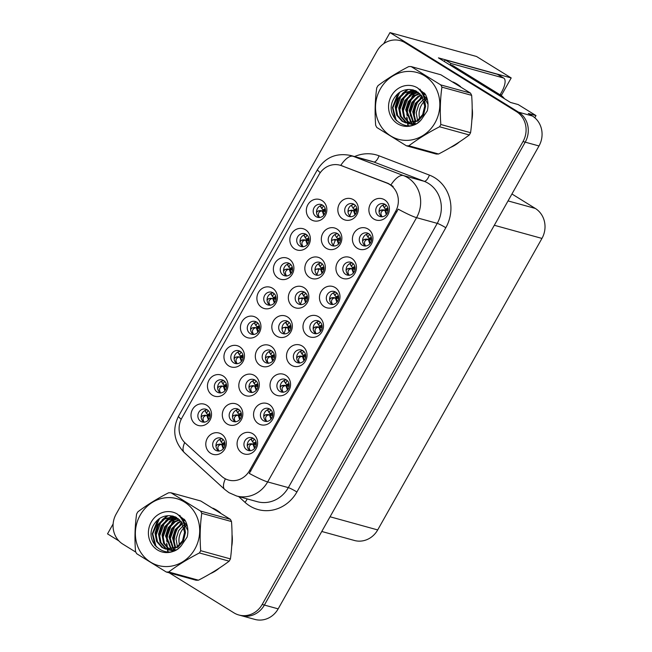 <?xml version="1.0" encoding="UTF-8"?>
<svg xmlns="http://www.w3.org/2000/svg" width="652" height="652" viewBox="0 0 652 652"><rect width="100%" height="100%" fill="white"/><g stroke="black" fill="none" stroke-linecap="round" stroke-linejoin="round"><path stroke-width="0.98" d="M385.145 204.41A6.642 6.121 -74.6 0 0 383.669 203.766A6.642 6.121 -74.6 0 0 376.285 207.711A6.642 6.121 -74.6 0 0 378.657 215.926A6.642 6.121 -74.6 0 0 380.14 216.57A6.642 6.121 -74.6 0 0 387.524 212.625A6.642 6.121 -74.6 0 0 385.145 204.41M381.86 216.766A6.642 6.121 105.4 0 1 379.309 209.455A6.642 6.121 105.4 0 1 385.25 204.475M384.558 199.814A11.068 10.204 -74.6 0 0 370.417 204.003A11.068 10.204 -74.6 0 0 373.743 218.999A11.068 10.204 -74.6 0 0 387.875 214.81A11.068 10.204 -74.6 0 0 384.558 199.814M304.582 292.235A6.642 6.121 -74.6 0 0 303.107 291.591A6.642 6.121 -74.6 0 0 295.723 295.535A6.642 6.121 -74.6 0 0 298.094 303.75A6.642 6.121 -74.6 0 0 299.57 304.394A6.642 6.121 -74.6 0 0 306.962 300.45A6.642 6.121 -74.6 0 0 304.582 292.235M301.297 304.598A6.642 6.121 105.4 0 1 298.746 297.279A6.642 6.121 105.4 0 1 304.688 292.308M303.987 287.638A11.068 10.204 -74.6 0 0 289.855 291.835A11.068 10.204 -74.6 0 0 293.18 306.823A11.068 10.204 -74.6 0 0 307.312 302.634A11.068 10.204 -74.6 0 0 303.987 287.638M223.734 380.581A6.642 6.121 -74.6 0 0 222.25 379.929A6.642 6.121 -74.6 0 0 214.867 383.881A6.642 6.121 -74.6 0 0 217.246 392.088A6.642 6.121 -74.6 0 0 218.722 392.732A6.642 6.121 -74.6 0 0 226.105 388.788A6.642 6.121 -74.6 0 0 223.734 380.581M220.441 392.936A6.642 6.121 105.4 0 1 217.89 385.617A6.642 6.121 105.4 0 1 223.84 380.646M223.139 375.976A11.068 10.204 -74.6 0 0 208.999 380.173A11.068 10.204 -74.6 0 0 212.324 395.169A11.068 10.204 -74.6 0 0 226.456 390.972A11.068 10.204 -74.6 0 0 223.139 375.976M354.101 204.361A6.642 6.121 -74.6 0 0 352.618 203.717A6.642 6.121 -74.6 0 0 345.234 207.662A6.642 6.121 -74.6 0 0 347.614 215.877A6.642 6.121 -74.6 0 0 349.089 216.521A6.642 6.121 -74.6 0 0 356.473 212.576A6.642 6.121 -74.6 0 0 354.101 204.361M350.809 216.725A6.642 6.121 105.4 0 1 348.258 209.406A6.642 6.121 105.4 0 1 354.207 204.435M353.506 199.765A11.068 10.204 -74.6 0 0 339.366 203.962A11.068 10.204 -74.6 0 0 342.691 218.95A11.068 10.204 -74.6 0 0 356.823 214.761A11.068 10.204 -74.6 0 0 353.506 199.765M207.255 409.815A6.642 6.121 -74.6 0 0 205.779 409.171A6.642 6.121 -74.6 0 0 198.395 413.115A6.642 6.121 -74.6 0 0 200.767 421.331A6.642 6.121 -74.6 0 0 202.242 421.974A6.642 6.121 -74.6 0 0 209.626 418.03A6.642 6.121 -74.6 0 0 207.255 409.815M203.97 422.178A6.642 6.121 105.4 0 1 201.419 414.859A6.642 6.121 105.4 0 1 207.36 409.888M206.66 405.218A11.068 10.204 -74.6 0 0 192.527 409.415A11.068 10.204 -74.6 0 0 195.853 424.403A11.068 10.204 -74.6 0 0 209.985 420.214A11.068 10.204 -74.6 0 0 206.66 405.218M253.343 438.331A6.642 6.121 -74.6 0 0 251.868 437.688A6.642 6.121 -74.6 0 0 244.476 441.632A6.642 6.121 -74.6 0 0 246.855 449.847A6.642 6.121 -74.6 0 0 248.33 450.491A6.642 6.121 -74.6 0 0 255.714 446.547A6.642 6.121 -74.6 0 0 253.343 438.331M250.058 450.687A6.642 6.121 105.4 0 1 247.499 443.368A6.642 6.121 105.4 0 1 253.449 438.397M252.748 433.735A11.068 10.204 -74.6 0 0 238.616 437.924A11.068 10.204 -74.6 0 0 241.933 452.92A11.068 10.204 -74.6 0 0 256.073 448.731A11.068 10.204 -74.6 0 0 252.748 433.735M271.574 350.825A6.642 6.121 -74.6 0 0 270.099 350.173A6.642 6.121 -74.6 0 0 262.715 354.117A6.642 6.121 -74.6 0 0 265.087 362.333A6.642 6.121 -74.6 0 0 266.562 362.977A6.642 6.121 -74.6 0 0 273.946 359.032A6.642 6.121 -74.6 0 0 271.574 350.825M268.29 363.18A6.642 6.121 105.4 0 1 265.739 355.862A6.642 6.121 105.4 0 1 271.68 350.89M270.979 346.22A11.068 10.204 -74.6 0 0 256.847 350.417A11.068 10.204 -74.6 0 0 260.172 365.413A11.068 10.204 -74.6 0 0 274.305 361.216A11.068 10.204 -74.6 0 0 270.979 346.22M321.086 262.943A6.642 6.121 -74.6 0 0 319.61 262.3A6.642 6.121 -74.6 0 0 312.226 266.244A6.642 6.121 -74.6 0 0 314.598 274.459A6.642 6.121 -74.6 0 0 316.081 275.103A6.642 6.121 -74.6 0 0 323.465 271.159A6.642 6.121 -74.6 0 0 321.086 262.943M317.801 275.307A6.642 6.121 105.4 0 1 315.25 267.988A6.642 6.121 105.4 0 1 321.192 263.017M320.491 258.347A11.068 10.204 -74.6 0 0 306.358 262.544A11.068 10.204 -74.6 0 0 309.684 277.532A11.068 10.204 -74.6 0 0 323.816 273.343A11.068 10.204 -74.6 0 0 320.491 258.347M240.205 351.338A6.642 6.121 -74.6 0 0 238.73 350.695A6.642 6.121 -74.6 0 0 231.346 354.639A6.642 6.121 -74.6 0 0 233.718 362.846A6.642 6.121 -74.6 0 0 235.193 363.498A6.642 6.121 -74.6 0 0 242.577 359.545A6.642 6.121 -74.6 0 0 240.205 351.338M236.92 363.694A6.642 6.121 105.4 0 1 234.37 356.375A6.642 6.121 105.4 0 1 240.311 351.404M239.61 346.742A11.068 10.204 -74.6 0 0 225.478 350.931A11.068 10.204 -74.6 0 0 228.803 365.927A11.068 10.204 -74.6 0 0 242.935 361.73A11.068 10.204 -74.6 0 0 239.61 346.742M256.684 322.096A6.642 6.121 -74.6 0 0 255.209 321.452A6.642 6.121 -74.6 0 0 247.817 325.397A6.642 6.121 -74.6 0 0 250.197 333.612A6.642 6.121 -74.6 0 0 251.672 334.256A6.642 6.121 -74.6 0 0 259.056 330.311A6.642 6.121 -74.6 0 0 256.684 322.096M253.4 334.452A6.642 6.121 105.4 0 1 250.849 327.141A6.642 6.121 105.4 0 1 256.79 322.161M256.089 317.5A11.068 10.204 -74.6 0 0 241.957 321.689A11.068 10.204 -74.6 0 0 245.274 336.685A11.068 10.204 -74.6 0 0 259.414 332.496A11.068 10.204 -74.6 0 0 256.089 317.5M269.814 409.089A6.642 6.121 -74.6 0 0 268.339 408.445A6.642 6.121 -74.6 0 0 260.955 412.39A6.642 6.121 -74.6 0 0 263.327 420.605A6.642 6.121 -74.6 0 0 264.81 421.249A6.642 6.121 -74.6 0 0 272.194 417.304A6.642 6.121 -74.6 0 0 269.814 409.089M266.529 421.453A6.642 6.121 105.4 0 1 263.978 414.134A6.642 6.121 105.4 0 1 269.92 409.163M269.219 404.493A11.068 10.204 -74.6 0 0 255.087 408.69A11.068 10.204 -74.6 0 0 258.412 423.678A11.068 10.204 -74.6 0 0 272.544 419.489A11.068 10.204 -74.6 0 0 269.219 404.493M302.764 350.613A6.642 6.121 -74.6 0 0 301.289 349.969A6.642 6.121 -74.6 0 0 293.905 353.914A6.642 6.121 -74.6 0 0 296.285 362.121A6.642 6.121 -74.6 0 0 297.76 362.773A6.642 6.121 -74.6 0 0 305.144 358.82A6.642 6.121 -74.6 0 0 302.764 350.613M299.48 362.968A6.642 6.121 105.4 0 1 296.929 355.65A6.642 6.121 105.4 0 1 302.878 350.678M302.178 346.016A11.068 10.204 -74.6 0 0 288.037 350.205A11.068 10.204 -74.6 0 0 291.362 365.202A11.068 10.204 -74.6 0 0 305.495 361.004A11.068 10.204 -74.6 0 0 302.178 346.016M255.071 380.116A6.642 6.121 -74.6 0 0 253.595 379.464A6.642 6.121 -74.6 0 0 246.212 383.409A6.642 6.121 -74.6 0 0 248.583 391.624A6.642 6.121 -74.6 0 0 250.058 392.268A6.642 6.121 -74.6 0 0 257.442 388.323A6.642 6.121 -74.6 0 0 255.071 380.116M251.786 392.471A6.642 6.121 105.4 0 1 249.235 385.153A6.642 6.121 105.4 0 1 255.177 380.181M254.476 375.511A11.068 10.204 -74.6 0 0 240.343 379.708A11.068 10.204 -74.6 0 0 243.661 394.704A11.068 10.204 -74.6 0 0 257.801 390.507A11.068 10.204 -74.6 0 0 254.476 375.511M337.589 233.652A6.642 6.121 -74.6 0 0 336.114 233.008A6.642 6.121 -74.6 0 0 328.73 236.953A6.642 6.121 -74.6 0 0 331.11 245.168A6.642 6.121 -74.6 0 0 332.585 245.812A6.642 6.121 -74.6 0 0 339.969 241.868A6.642 6.121 -74.6 0 0 337.589 233.652M334.305 246.016A6.642 6.121 105.4 0 1 331.754 238.697A6.642 6.121 105.4 0 1 337.703 233.726M337.002 229.056A11.068 10.204 -74.6 0 0 322.862 233.253A11.068 10.204 -74.6 0 0 326.187 248.241A11.068 10.204 -74.6 0 0 340.32 244.052A11.068 10.204 -74.6 0 0 337.002 229.056M306.106 234.378A6.642 6.121 -74.6 0 0 304.631 233.734A6.642 6.121 -74.6 0 0 297.247 237.678A6.642 6.121 -74.6 0 0 299.627 245.885A6.642 6.121 -74.6 0 0 301.102 246.537A6.642 6.121 -74.6 0 0 308.486 242.585A6.642 6.121 -74.6 0 0 306.106 234.378M302.821 246.733A6.642 6.121 105.4 0 1 300.27 239.414A6.642 6.121 105.4 0 1 306.22 234.443M305.519 229.781A11.068 10.204 -74.6 0 0 291.379 233.97A11.068 10.204 -74.6 0 0 294.704 248.966A11.068 10.204 -74.6 0 0 308.836 244.769A11.068 10.204 -74.6 0 0 305.519 229.781M335.723 292.129A6.642 6.121 -74.6 0 0 334.24 291.485A6.642 6.121 -74.6 0 0 326.856 295.429A6.642 6.121 -74.6 0 0 329.236 303.645A6.642 6.121 -74.6 0 0 330.711 304.288A6.642 6.121 -74.6 0 0 338.095 300.344A6.642 6.121 -74.6 0 0 335.723 292.129M332.43 304.492A6.642 6.121 105.4 0 1 329.879 297.173A6.642 6.121 105.4 0 1 335.829 292.202M335.128 287.532A11.068 10.204 -74.6 0 0 320.996 291.729A11.068 10.204 -74.6 0 0 324.313 306.717A11.068 10.204 -74.6 0 0 338.445 302.528A11.068 10.204 -74.6 0 0 335.128 287.532M273.155 292.854A6.642 6.121 -74.6 0 0 271.68 292.21A6.642 6.121 -74.6 0 0 264.296 296.155A6.642 6.121 -74.6 0 0 266.668 304.37A6.642 6.121 -74.6 0 0 268.151 305.014A6.642 6.121 -74.6 0 0 275.535 301.069A6.642 6.121 -74.6 0 0 273.155 292.854M269.871 305.217A6.642 6.121 105.4 0 1 267.32 297.899A6.642 6.121 105.4 0 1 273.261 292.927M272.56 288.257A11.068 10.204 -74.6 0 0 258.428 292.455A11.068 10.204 -74.6 0 0 261.754 307.442A11.068 10.204 -74.6 0 0 275.886 303.253A11.068 10.204 -74.6 0 0 272.56 288.257M352.194 262.895A6.642 6.121 -74.6 0 0 350.719 262.243A6.642 6.121 -74.6 0 0 343.335 266.195A6.642 6.121 -74.6 0 0 345.707 274.402A6.642 6.121 -74.6 0 0 347.182 275.046A6.642 6.121 -74.6 0 0 354.574 271.102A6.642 6.121 -74.6 0 0 352.194 262.895M348.91 275.25A6.642 6.121 105.4 0 1 346.359 267.931A6.642 6.121 105.4 0 1 352.3 262.96M351.599 258.29A11.068 10.204 -74.6 0 0 337.467 262.487A11.068 10.204 -74.6 0 0 340.792 277.483A11.068 10.204 -74.6 0 0 354.924 273.286A11.068 10.204 -74.6 0 0 351.599 258.29M238.567 409.407A6.642 6.121 -74.6 0 0 237.092 408.755A6.642 6.121 -74.6 0 0 229.7 412.7A6.642 6.121 -74.6 0 0 232.079 420.915A6.642 6.121 -74.6 0 0 233.555 421.559A6.642 6.121 -74.6 0 0 240.938 417.614A6.642 6.121 -74.6 0 0 238.567 409.407M235.274 421.762A6.642 6.121 105.4 0 1 232.723 414.444A6.642 6.121 105.4 0 1 238.673 409.472M237.972 404.802A11.068 10.204 -74.6 0 0 223.84 409A11.068 10.204 -74.6 0 0 227.157 423.996A11.068 10.204 -74.6 0 0 241.289 419.798A11.068 10.204 -74.6 0 0 237.972 404.802M322.585 205.135A6.642 6.121 -74.6 0 0 321.11 204.492A6.642 6.121 -74.6 0 0 313.726 208.436A6.642 6.121 -74.6 0 0 316.098 216.651A6.642 6.121 -74.6 0 0 317.573 217.295A6.642 6.121 -74.6 0 0 324.957 213.351A6.642 6.121 -74.6 0 0 322.585 205.135M319.301 217.491A6.642 6.121 105.4 0 1 316.75 210.18A6.642 6.121 105.4 0 1 322.691 205.201M321.99 200.539A11.068 10.204 -74.6 0 0 307.858 204.728A11.068 10.204 -74.6 0 0 311.183 219.724A11.068 10.204 -74.6 0 0 325.315 215.535A11.068 10.204 -74.6 0 0 321.99 200.539M286.293 379.855A6.642 6.121 -74.6 0 0 284.818 379.203A6.642 6.121 -74.6 0 0 277.434 383.156A6.642 6.121 -74.6 0 0 279.806 391.363A6.642 6.121 -74.6 0 0 281.281 392.007A6.642 6.121 -74.6 0 0 288.665 388.062A6.642 6.121 -74.6 0 0 286.293 379.855M283.009 392.211A6.642 6.121 105.4 0 1 280.458 384.892A6.642 6.121 105.4 0 1 286.399 379.92M285.698 375.25A11.068 10.204 -74.6 0 0 271.566 379.448A11.068 10.204 -74.6 0 0 274.883 394.444A11.068 10.204 -74.6 0 0 289.023 390.246A11.068 10.204 -74.6 0 0 285.698 375.25M222.063 438.698A6.642 6.121 -74.6 0 0 220.58 438.046A6.642 6.121 -74.6 0 0 213.196 441.999A6.642 6.121 -74.6 0 0 215.576 450.206A6.642 6.121 -74.6 0 0 217.051 450.85A6.642 6.121 -74.6 0 0 224.435 446.905A6.642 6.121 -74.6 0 0 222.063 438.698M218.77 451.054A6.642 6.121 105.4 0 1 216.219 443.735A6.642 6.121 105.4 0 1 222.169 438.763M221.468 434.093A11.068 10.204 -74.6 0 0 207.328 438.291A11.068 10.204 -74.6 0 0 210.653 453.287A11.068 10.204 -74.6 0 0 224.785 449.089A11.068 10.204 -74.6 0 0 221.468 434.093M368.673 233.652A6.642 6.121 -74.6 0 0 367.198 233.008A6.642 6.121 -74.6 0 0 359.814 236.953A6.642 6.121 -74.6 0 0 362.186 245.16A6.642 6.121 -74.6 0 0 363.661 245.812A6.642 6.121 -74.6 0 0 371.045 241.859A6.642 6.121 -74.6 0 0 368.673 233.652M365.389 246.008A6.642 6.121 105.4 0 1 362.838 238.689A6.642 6.121 105.4 0 1 368.779 233.718M368.078 229.056A11.068 10.204 -74.6 0 0 353.946 233.245A11.068 10.204 -74.6 0 0 357.263 248.241A11.068 10.204 -74.6 0 0 371.404 244.044A11.068 10.204 -74.6 0 0 368.078 229.056M288.078 321.534A6.642 6.121 -74.6 0 0 286.603 320.882A6.642 6.121 -74.6 0 0 279.219 324.826A6.642 6.121 -74.6 0 0 281.591 333.042A6.642 6.121 -74.6 0 0 283.066 333.685A6.642 6.121 -74.6 0 0 290.45 329.741A6.642 6.121 -74.6 0 0 288.078 321.534M284.794 333.889A6.642 6.121 105.4 0 1 282.243 326.57A6.642 6.121 105.4 0 1 288.184 321.599M287.483 316.929A11.068 10.204 -74.6 0 0 273.351 321.126A11.068 10.204 -74.6 0 0 276.676 336.114A11.068 10.204 -74.6 0 0 290.808 331.925A11.068 10.204 -74.6 0 0 287.483 316.929M289.635 263.62A6.642 6.121 -74.6 0 0 288.16 262.968A6.642 6.121 -74.6 0 0 280.776 266.921A6.642 6.121 -74.6 0 0 283.147 275.128A6.642 6.121 -74.6 0 0 284.622 275.772A6.642 6.121 -74.6 0 0 292.006 271.827A6.642 6.121 -74.6 0 0 289.635 263.62M286.35 275.975A6.642 6.121 105.4 0 1 283.799 268.657A6.642 6.121 105.4 0 1 289.741 263.685M289.04 259.015A11.068 10.204 -74.6 0 0 274.908 263.212A11.068 10.204 -74.6 0 0 278.233 278.208A11.068 10.204 -74.6 0 0 292.365 274.011A11.068 10.204 -74.6 0 0 289.04 259.015M319.244 321.371A6.642 6.121 -74.6 0 0 317.768 320.727A6.642 6.121 -74.6 0 0 310.385 324.672A6.642 6.121 -74.6 0 0 312.756 332.887A6.642 6.121 -74.6 0 0 314.231 333.531A6.642 6.121 -74.6 0 0 321.615 329.586A6.642 6.121 -74.6 0 0 319.244 321.371M315.959 333.726A6.642 6.121 105.4 0 1 313.408 326.416A6.642 6.121 105.4 0 1 319.35 321.436M318.649 316.774A11.068 10.204 -74.6 0 0 304.517 320.963A11.068 10.204 -74.6 0 0 307.842 335.959A11.068 10.204 -74.6 0 0 321.974 331.77A11.068 10.204 -74.6 0 0 318.649 316.774M389.603 184.443A19.919 18.362 -74.6 0 0 386.726 183.016L341.55 165.714A19.919 18.362 -74.6 0 0 339.994 165.2A19.919 18.362 -74.6 0 0 318.983 174.687L181.859 418.038A19.919 18.362 -74.6 0 0 185.258 443.075L221.541 476.172A19.919 18.362 -74.6 0 0 228.55 480.059A19.919 18.362 -74.6 0 0 249.561 470.581L395.585 211.435A19.919 18.362 -74.6 0 0 389.603 184.443M113.122 523.931L107.523 533.874L118.9 540.915M389.977 32.6L476.522 56.488L511.201 77.947L438.437 57.865L510.475 102.437L518.193 104.564L536.001 115.583L528.283 113.448L532.358 115.975A22.135 20.408 -74.6 0 1 539 145.958L278.168 608.862A22.135 20.408 -74.6 0 1 254.818 619.4L241.044 615.594A22.135 20.408 -74.6 0 0 264.386 605.056L525.219 142.152A22.135 20.408 -74.6 0 0 518.576 112.168L389.977 32.6L383.743 43.668M536.001 115.583L534.779 117.743M511.942 193.986L535.3 208.436A22.135 20.408 105.4 0 1 541.951 238.42L377.695 529.929A22.135 20.408 105.4 0 1 354.346 540.467L321.778 531.478M511.201 77.947L501.584 95.021L500.182 94.638M460.581 86.651A35.42 32.649 -74.6 0 0 456.946 84.018A35.42 32.649 -74.6 0 0 453.01 81.965M415.903 91.451A35.42 32.649 -74.6 0 0 414.819 92.78M414.264 93.505A35.42 32.649 -74.6 0 0 411.722 97.417M410.377 100.033A35.42 32.649 -74.6 0 0 406.832 114.402M406.807 117.099A35.42 32.649 -74.6 0 0 407.117 121.085M407.215 121.802A35.42 32.649 -74.6 0 0 407.427 123.024M407.476 123.293A35.42 32.649 -74.6 0 0 407.875 125.102M220.433 512.847A35.42 32.649 -74.6 0 0 216.798 510.214A35.42 32.649 -74.6 0 0 212.862 508.161M175.755 517.647A35.42 32.649 -74.6 0 0 174.671 518.976M174.117 519.701A35.42 32.649 -74.6 0 0 171.574 523.613M170.229 526.229A35.42 32.649 -74.6 0 0 166.684 540.598M166.651 543.287A35.42 32.649 -74.6 0 0 166.969 547.281M167.067 547.998A35.42 32.649 -74.6 0 0 167.279 549.22M167.328 549.489A35.42 32.649 -74.6 0 0 167.727 551.299M354.558 156.561A36.895 34.01 105.4 0 1 379.065 155.82A7.376 2.844 -69 0 1 373.767 161.981L353.099 156.276L403.441 175.567A29.511 27.205 105.4 0 1 407.704 177.678A29.511 27.205 105.4 0 1 416.563 217.662A25.827 2.608 -150.6 0 1 398.176 209.137L249.276 473.393A25.827 2.608 29.4 0 0 267.662 481.918A29.511 27.205 105.4 0 1 236.529 495.968L257.206 501.673A29.511 27.205 -74.6 0 0 288.331 487.623L437.239 223.367A29.511 27.205 -74.6 0 0 428.372 183.383A29.511 27.205 -74.6 0 0 424.118 181.272L373.767 161.981A29.511 27.205 -74.6 0 0 371.469 161.223L350.8 155.518A29.511 27.205 105.4 0 1 353.099 156.276A25.827 9.967 111 0 0 340.743 165.404L388.225 183.432L393.148 186.439M169.267 572.839L233.913 612.839A22.135 20.408 -74.6 0 0 238.836 614.991L241.044 615.594A22.135 20.408 -74.6 0 0 264.386 605.056L525.219 142.152A22.135 20.408 -74.6 0 0 518.576 112.168L407.435 43.399A22.135 20.408 -74.6 0 0 402.512 41.247L400.304 40.644A22.135 20.408 -74.6 0 0 376.962 51.174L116.129 514.086A22.135 20.408 -74.6 0 0 122.772 544.07L135.869 552.171M450.524 147.442A35.42 32.649 -74.6 0 0 459.513 141.859M471.844 120.278A35.42 32.649 -74.6 0 0 472.187 108.444M210.376 573.638A35.42 32.649 -74.6 0 0 219.365 568.055M231.696 546.474A35.42 32.649 -74.6 0 0 232.039 534.64M238.836 614.991A22.135 20.408 -74.6 0 0 262.185 604.453L523.018 141.549A22.135 20.408 -74.6 0 0 516.368 111.557L405.226 42.796A22.135 20.408 -74.6 0 0 400.304 40.644M210.083 416.441L207.817 415.577L208.721 419.611M210.042 413.947L208.208 414.884L210.172 415.234M208.42 419.986L206.855 415.528L202.617 415.617L205.078 415.324M206.855 415.528L204.263 415.283M208.208 414.884L207.458 414.46L209.944 413.523M202.617 415.617L201.175 417.239M206.472 413.246L205.07 410.442M205.217 415.862C202.674 417.304 202.364 419.432 204.288 422.243M208.127 410.483L206.513 413.327L207.458 414.46M221.272 442.105L219.871 439.318M219.088 451.119C217.181 448.274 217.491 446.147 220.017 444.745L217.426 444.493L215.983 446.123M217.426 444.493L221.664 444.411L223.237 448.853M220.017 444.745L221.664 444.411M224.753 442.415L222.275 443.336L221.321 442.211L222.951 439.375M222.275 443.336L224.973 444.11M219.887 444.199L219.064 444.167M223.546 448.47L222.625 444.452L224.883 445.324M254.826 448.111L253.905 444.093L256.163 444.957M256.032 442.056L253.555 442.969L256.26 443.743M250.368 450.752C248.461 447.908 248.771 445.789 251.305 444.379L253.905 444.093L252.943 444.045L254.516 448.486M251.167 443.841L252.943 444.045M253.555 442.969L252.601 441.844L254.239 439.016M251.305 444.379L248.705 444.134L247.263 445.756M248.705 444.134L250.352 443.8M252.552 441.738L251.159 438.959M444.232 61.443A14.76 5.518 121.7 0 0 445.161 59.878L450.98 63.48L503.246 77.906A14.76 5.518 -58.3 0 1 503.8 78.142A14.76 5.518 -58.3 0 1 501.551 92.217L500.092 94.801M450.98 63.48A14.76 5.518 -58.3 0 1 450.173 64.85M445.161 59.878L497.427 74.304A14.76 5.518 -58.3 0 1 497.981 74.54L503.8 78.142M450.035 65.037A14.76 13.602 -74.6 0 0 450.124 64.833L497.843 94.361A14.76 13.602 105.4 0 1 499.742 95.795M504.363 98.656A14.76 13.602 -74.6 0 0 500.597 95.119L452.879 65.599L450.124 64.833M226.554 387.198L224.288 386.334L225.201 390.369M226.513 384.713L224.679 385.642L226.643 385.992M224.891 390.744L223.334 386.286L219.096 386.383L221.558 386.082M223.334 386.286L220.735 386.049M224.679 385.642L223.938 385.218L226.415 384.281M219.096 386.383L217.654 388.005M222.951 384.004L221.541 381.2M221.688 386.62C219.153 388.062 218.844 390.189 220.767 393.001M224.606 381.241L222.992 384.093L223.938 385.218M243.033 357.956L240.767 357.092L241.68 361.127M242.992 355.47L241.158 356.399L243.123 356.758M241.37 361.51L239.814 357.051L235.568 357.141L238.029 356.848M239.814 357.051L237.214 356.807M241.158 356.399L240.417 355.976L242.894 355.038M235.568 357.141L234.125 358.763M239.423 354.761L238.021 351.966M238.167 357.377C235.625 358.82 235.315 360.955 237.238 363.759M241.085 351.998L239.471 354.851L240.417 355.976M259.504 328.714L257.247 327.85L258.151 331.892M259.472 326.228L257.63 327.157L259.602 327.516M257.85 332.267L256.285 327.809L252.047 327.899L254.508 327.606M256.285 327.809L253.693 327.565M257.63 327.157L256.888 326.733L259.366 325.804M252.047 327.899L250.604 329.521M255.902 325.527L254.5 322.724M254.639 328.143C252.104 329.586 251.794 331.713 253.718 334.525M257.556 322.764L255.943 325.609L256.888 326.733M275.983 299.48L273.718 298.616L274.631 302.65M275.943 296.986L274.109 297.923L276.073 298.274M274.321 303.025L272.764 298.567L268.526 298.657L270.987 298.363M272.764 298.567L270.164 298.323M274.109 297.923L273.367 297.499L275.845 296.562M268.526 298.657L267.075 300.279M272.373 296.285L270.971 293.481M271.118 298.901C268.575 300.344 268.265 302.471 270.189 305.283M274.036 293.522L272.422 296.367L273.367 297.499M237.744 412.863L236.358 410.035M235.559 421.877C233.652 419.032 233.962 416.905 236.497 415.503L233.897 415.259L232.487 416.815M233.897 415.259L238.143 415.169L239.7 419.603M236.497 415.503L238.143 415.169M241.264 413.172L238.746 414.093L237.801 412.969L239.488 410.116M238.746 414.093L241.484 414.876M236.358 414.965L235.543 414.925M240.017 419.22L239.097 415.21L241.379 416.09M254.223 383.62L252.854 380.752M252.039 392.634C250.132 389.79 250.441 387.671 252.976 386.261L250.376 386.017L248.991 387.516M250.376 386.017L254.614 385.927L256.171 390.352M252.976 386.261L254.614 385.927M257.784 383.922L255.225 384.851L254.272 383.726L256.024 380.858M255.225 384.851L257.988 385.642M252.837 385.723L252.022 385.682M256.489 389.977L255.576 385.976L257.874 386.856M270.694 354.386L269.341 351.469M268.51 363.392C266.603 360.548 266.921 358.429 269.447 357.019L266.855 356.774L265.494 358.217M266.855 356.774L271.093 356.685L272.634 361.102M269.447 357.019L271.093 356.685M274.296 354.68L271.697 355.617L270.751 354.484L272.569 351.599M271.697 355.617L274.492 356.408M269.317 356.481L268.494 356.44M272.96 360.727L272.047 356.734L274.37 357.622M287.173 325.144L285.829 322.186M284.207 333.457L285.926 327.785L283.327 327.54L281.998 328.926M283.327 327.54L287.573 327.451L289.105 331.852M285.926 327.785L287.573 327.451M290.816 325.438L288.176 326.375L287.23 325.25L289.105 322.341M288.176 326.375L290.996 327.165M285.788 327.239L284.973 327.206M289.431 331.477L288.526 327.491L290.857 328.388M271.297 418.869L270.376 414.851L272.642 415.715M272.503 412.814L270.026 413.735L272.732 414.509M266.839 421.51C264.932 418.666 265.25 416.546 267.776 415.137L270.376 414.851L269.423 414.802L270.987 419.252M267.646 414.599L269.423 414.802M270.026 413.735L269.08 412.602L270.71 409.774M267.776 415.137L265.185 414.892L263.734 416.514M265.185 414.892L266.823 414.558M269.023 412.504L267.63 409.717M287.776 389.627L286.856 385.609L289.113 386.481M288.983 383.572L286.505 384.493L289.211 385.267M283.318 392.276C281.411 389.431 281.721 387.304 284.256 385.902L286.856 385.609L285.902 385.568L287.467 390.01M284.117 385.356L285.902 385.568M286.505 384.493L285.56 383.368L287.19 380.532M284.256 385.902L281.656 385.65L280.213 387.28M281.656 385.65L283.302 385.324M285.503 383.262L284.109 380.475M304.256 360.385L303.327 356.367L305.592 357.239M305.462 354.329L302.976 355.25L305.682 356.025M299.798 363.034C297.891 360.189 298.2 358.062 300.727 356.66L303.327 356.367L302.373 356.326L303.938 360.768M300.596 356.122L302.373 356.326M302.976 355.25L302.031 354.126L303.661 351.298M300.727 356.66L298.135 356.416L296.693 358.038M298.135 356.416L299.773 356.082M301.982 354.02L300.58 351.241M320.727 331.151L319.806 327.133L322.072 327.997M321.933 325.095L319.456 326.008L322.161 326.782M316.269 333.791C314.362 330.947 314.671 328.828 317.206 327.418L319.806 327.133L318.852 327.084L320.417 331.534M317.068 326.88L318.852 327.084M319.456 326.008L318.51 324.883L320.14 322.055M317.206 327.418L314.606 327.174L313.164 328.795M314.606 327.174L316.253 326.839M318.453 324.777L317.059 321.998M472.154 113.138A35.045 32.307 105.4 0 1 472.089 115.551M408.388 125.706A35.045 32.307 105.4 0 1 407.842 123.367L415.471 123.978M407.81 123.22A35.045 32.307 105.4 0 1 407.622 122.152M407.524 121.508A35.045 32.307 105.4 0 1 407.182 117.971M407.141 115.706A35.045 32.307 105.4 0 1 411.282 98.965M412.496 96.765A35.045 32.307 105.4 0 1 414.859 93.285M415.373 92.633A35.045 32.307 105.4 0 1 416.375 91.435M453.596 82.323A35.045 32.307 105.4 0 1 454.672 82.739M426.514 99.479A16.87 15.55 -74.6 0 0 424.745 100.921M424.224 101.427A16.87 15.55 -74.6 0 0 421.445 105.135A16.87 15.55 -74.6 0 0 419.717 118.688M380.328 88.974A34.678 31.972 -74.6 0 0 390.735 135.95A34.678 31.972 -74.6 0 0 435.023 122.812A34.678 31.972 -74.6 0 0 424.607 75.836A34.678 31.972 -74.6 0 0 380.328 88.974M377.361 86.757A39.845 36.732 -74.6 0 0 376.742 87.898C375.047 100.033 374.688 112.486 375.666 125.257A39.845 36.732 -74.6 0 0 376.815 127.49L406.432 145.82A39.845 36.732 -74.6 0 0 408.861 145.795L438.6 154.002C450.124 148.053 460.361 141.712 469.301 134.972A39.845 36.732 -74.6 0 0 469.953 133.847A39.845 36.732 -74.6 0 0 470.573 132.706C472.268 120.677 472.627 108.224 471.649 95.347A39.845 36.732 -74.6 0 0 470.508 93.114L440.882 74.784L411.135 66.577A39.845 36.732 -74.6 0 0 408.714 66.602C397.109 72.608 386.872 78.949 378.021 85.632A39.845 36.732 -74.6 0 0 377.361 86.757M469.301 134.972L439.554 126.765C428.03 132.715 417.802 139.055 408.861 145.795M439.554 126.765A39.845 36.732 -74.6 0 0 440.206 125.64A39.845 36.732 -74.6 0 0 440.833 124.499L470.573 132.706M406.432 145.82L436.18 154.035A39.845 36.732 -74.6 0 0 438.6 154.002M426.734 97.401L426.212 97.637M425.666 97.914L424.305 98.721M423.539 99.251L418.82 104.41L416.188 112.739L417.533 120.555M422.366 96.846L415.316 103.44L412.692 111.777L415.283 121.883M422.675 97.392L416.196 103.684L413.564 112.014L415.829 121.606M424.819 94.157L423.352 94.353M421.045 94.956L418.013 96.349L411.82 102.478L409.187 110.807L413.172 122.698M425.21 94.442L423.727 94.695M421.388 95.388L418.886 96.594L412.692 102.714L410.067 111.052L413.686 122.535M424.55 93.236L423.686 93.154M423.221 93.13L422.031 93.138M419.627 93.432L414.509 95.388L408.315 101.508L405.691 109.846L411.159 123.155M424.688 93.407L424.093 93.375M423.629 93.366L422.203 93.432L427.451 99.862M419.994 93.782L415.389 95.624L409.195 101.753L406.563 110.082L411.656 123.073M424.395 93.049L423.344 92.714M418.119 92.193L411.013 94.418L404.819 100.547L402.186 108.876L403.751 117.156L409.244 123.301M423.776 92.845L422.439 92.576M418.502 92.478L411.885 94.662L405.691 100.783L403.066 109.12L404.582 117.303L409.717 123.285M425.593 94.752L421.518 92.323M416.546 91.215L407.508 93.448L401.314 99.577L398.69 107.914L400.246 116.195L405.503 122.185L407.394 123.187M425.169 94.027L421.453 92.217M416.946 91.435L408.388 93.692L402.194 99.821L399.562 108.15L401.127 116.431L406.383 122.429L407.85 123.236M428.022 104.434L422.659 94.279M414.908 90.465L404.012 92.486L397.818 98.615L395.185 106.944L396.75 115.225L402.007 121.223L405.617 122.82L417.06 120.881L422.667 114.589L424.713 106.089L421.762 95.909L413.564 90.017L409.415 89.503C403.221 89.487 398.29 92.144 394.623 97.466C381.754 115.991 408.038 136.488 421.453 119.479L427.28 110.856C428.714 104.931 428.054 99.389 425.316 94.222L417.386 87.808A20.619 19.006 -74.6 0 0 391.412 95.836A20.619 19.006 -74.6 0 0 395.943 122.6A20.619 19.006 -74.6 0 0 421.453 119.479M415.324 90.628L404.884 92.723L398.69 98.851L396.066 107.189L397.622 115.469L402.879 121.459L406.049 122.935M405.609 122.82L417.932 121.117L423.547 114.834L425.593 106.341L424.688 100.742M413.539 90.017L409.847 89.503M413.531 123.089L414.664 124.116M414.044 122.943L415.153 124.035M411.551 123.456L412.74 124.263M413.148 124.499L413.604 124.744M412.04 123.391L413.213 124.255M409.652 123.538L410.899 124.149M411.322 124.32L412.61 124.752M410.116 123.538L411.355 124.206M411.771 124.393L413.05 124.866M408.274 123.424L409.554 123.896M409.114 123.79L414.305 124.483M417.386 87.808C422.952 92.502 425.397 98.599 424.713 106.089M471.649 95.347L441.909 87.14A39.845 36.732 -74.6 0 0 440.76 84.907L470.508 93.114M441.909 87.14C440.214 99.169 439.856 111.622 440.833 124.499M411.135 66.577L440.76 84.907M415.088 99.609L410.393 112.494L410.483 116.048M411.583 98.639L406.897 111.525L406.978 115.086M420.279 89.381L419.383 89.634M416.049 90.962L415.601 91.19M415.022 91.508L411.094 94.369M408.087 97.67L403.392 110.563L403.482 114.116M412.846 89.846L412.105 90.229M411.526 90.546L407.598 93.399M404.582 96.708L399.896 109.593L399.978 113.155M408.176 89.495L404.093 92.437M401.086 95.738L396.392 108.631L396.481 112.185M399.7 92.323L392.895 107.661L396.294 120.726M412.064 103.839L410.067 111.036M408.559 102.869L406.563 110.066M420.027 89.21L419.195 89.438M415.699 90.799L414.908 91.215M414.207 91.614L409.35 95.526M405.063 101.899L403.066 109.104M412.366 89.748L411.404 90.245M410.703 90.644L405.854 94.556M401.559 100.938L399.562 108.134M407.451 89.536L402.349 93.595M398.062 99.968L396.066 107.172M397.85 93.766L392.455 107.539L395.055 119.267M232.006 539.334A35.045 32.307 105.4 0 1 231.941 541.747M168.24 551.902A35.045 32.307 105.4 0 1 167.694 549.563L175.323 550.166M167.662 549.416A35.045 32.307 105.4 0 1 167.474 548.348M167.377 547.704A35.045 32.307 105.4 0 1 167.026 544.167M166.985 541.902A35.045 32.307 105.4 0 1 171.134 525.162M172.348 522.961A35.045 32.307 105.4 0 1 174.712 519.481M175.225 518.829A35.045 32.307 105.4 0 1 176.227 517.631M213.448 508.519A35.045 32.307 105.4 0 1 214.516 508.935M186.366 525.675A16.87 15.55 -74.6 0 0 184.597 527.118M184.076 527.623A16.87 15.55 -74.6 0 0 181.297 531.331A16.87 15.55 -74.6 0 0 179.569 544.885M140.18 515.161A34.678 31.972 -74.6 0 0 150.588 562.146A34.678 31.972 -74.6 0 0 194.875 549.008A34.678 31.972 -74.6 0 0 184.459 502.024A34.678 31.972 -74.6 0 0 140.18 515.161M137.213 512.953A39.845 36.732 -74.6 0 0 136.594 514.094C134.899 526.229 134.54 538.682 135.518 551.453A39.845 36.732 -74.6 0 0 136.667 553.687L166.284 572.016A39.845 36.732 -74.6 0 0 168.705 571.983L198.452 580.198C209.977 574.249 220.213 567.908 229.154 561.168A39.845 36.732 -74.6 0 0 229.806 560.044A39.845 36.732 -74.6 0 0 230.425 558.903C232.12 546.873 232.479 534.42 231.501 521.543A39.845 36.732 -74.6 0 0 230.36 519.31L200.734 500.981L170.987 492.773A39.845 36.732 -74.6 0 0 168.566 492.798C156.961 498.804 146.724 505.145 137.874 511.828A39.845 36.732 -74.6 0 0 137.213 512.953M229.154 561.168L199.406 552.953C187.882 558.903 177.646 565.251 168.705 571.983M199.406 552.953A39.845 36.732 -74.6 0 0 200.058 551.837A39.845 36.732 -74.6 0 0 200.686 550.696L230.425 558.903M166.284 572.016L196.032 580.223A39.845 36.732 -74.6 0 0 198.452 580.198M186.586 523.597L186.065 523.833M185.518 524.11L184.157 524.917M183.391 525.447L178.672 530.606L176.04 538.935L177.385 546.751M182.218 523.043L175.168 529.636L172.544 537.973L175.135 548.079M182.527 523.58L176.048 529.88L173.416 538.21L175.681 547.802M184.671 520.345L183.204 520.549M180.897 521.152L177.866 522.545L171.672 528.674L169.039 537.003L173.024 548.894M185.062 520.638L183.579 520.891M181.24 521.584L178.738 522.79L172.544 528.911L169.919 537.248L173.538 548.731M184.394 519.432L183.538 519.351M183.073 519.326L181.884 519.334M179.479 519.62L174.361 521.576L168.167 527.704L165.543 536.034L171.011 549.343M184.54 519.603L183.945 519.571M183.481 519.562L182.055 519.62M179.838 519.978L175.233 521.82L169.047 527.949L166.415 536.278L171.509 549.261M184.247 519.245L183.196 518.91M177.972 518.389L170.865 520.614L164.671 526.743L162.038 535.072L163.603 543.352L169.096 549.497M183.628 519.041L182.291 518.772M178.355 518.674L171.737 520.85L165.543 526.979L162.918 535.316L164.426 543.499L169.569 549.481M185.445 520.948L181.37 518.519M176.399 517.411L167.36 519.644L161.166 525.773L158.542 534.102L160.099 542.391L165.355 548.381L167.246 549.375M185.021 520.223L181.305 518.413M176.798 517.631L168.232 519.888L162.046 526.017L159.414 534.347L160.979 542.627L166.236 548.625L167.703 549.432M187.874 530.63L182.511 520.467M174.76 516.653L163.864 518.682L157.67 524.803L155.037 533.14L156.602 541.421L161.859 547.411L165.461 549.017L176.912 547.069L182.519 540.785L184.565 532.285L181.615 522.097L173.416 516.213L169.267 515.699C163.073 515.683 158.143 518.34 154.475 523.662C141.606 542.187 167.89 562.684 181.305 545.667L187.132 537.052C188.567 531.119 187.906 525.577 185.168 520.418L177.238 514.004A20.619 19.006 -74.6 0 0 151.264 522.024A20.619 19.006 -74.6 0 0 155.795 548.797A20.619 19.006 -74.6 0 0 181.305 545.667M187.303 526.05L182.063 519.636M175.176 516.824L164.736 518.919L158.542 525.047L155.918 533.377L157.474 541.665L162.731 547.656L165.901 549.131M165.461 549.017L177.784 547.313L183.399 541.021L185.445 532.529L184.54 526.938M173.391 516.205L169.699 515.699M173.383 549.286L174.516 550.312M173.897 549.139L175.005 550.231M171.403 549.652L172.593 550.459M173 550.696L173.456 550.94M171.892 549.587L173.065 550.451M169.504 549.734L170.751 550.345M171.174 550.516L173.024 551.087M169.968 549.734L171.207 550.394M171.623 550.59L172.902 551.062M168.118 549.62L169.406 550.092M168.966 549.978L174.157 550.679M177.238 514.004C182.804 518.699 185.249 524.795 184.565 532.285M231.501 521.543L201.761 513.336A39.845 36.732 -74.6 0 0 200.612 511.095L230.36 519.31M201.761 513.336C200.066 525.365 199.708 537.818 200.686 550.696M170.987 492.773L200.612 511.095M174.94 525.797L170.245 538.691L170.335 542.244M171.435 524.836L166.741 537.721L166.83 541.274M180.131 515.577L179.235 515.822M175.901 517.158L175.453 517.386M174.875 517.704L170.946 520.565M167.939 523.866L163.244 536.759L163.334 540.312M172.698 516.042L171.957 516.425M171.378 516.743L167.45 519.595M164.434 522.904L159.74 535.789L159.83 539.343M168.029 515.691L163.945 518.633M160.938 521.934L156.244 534.827L156.333 538.381M159.553 518.519L152.739 533.858L156.146 546.914M171.916 530.027L169.919 537.232M168.412 529.065L166.415 536.262M179.879 515.406L179.047 515.634M175.551 516.987L174.752 517.411M174.06 517.81L169.202 521.722M164.915 528.096L162.918 535.3M172.218 515.944L171.256 516.441M170.555 516.84L165.706 520.752M161.411 527.134L159.414 534.33M167.303 515.732L162.201 519.783M157.914 526.164L155.918 533.36M157.702 519.954L152.307 533.735L154.907 545.463M292.463 270.238L290.197 269.374L291.102 273.408M292.422 267.752L290.588 268.681L292.552 269.031M290.8 273.783L289.235 269.325L284.997 269.423L287.459 269.121M289.235 269.325L286.644 269.089M290.588 268.681L289.838 268.257L292.324 267.32M284.997 269.423L283.555 271.045M288.852 267.043L287.45 264.239M287.597 269.659C285.054 271.102 284.745 273.229 286.668 276.04M290.507 264.28L288.893 267.133L289.838 268.257M308.934 240.995L306.668 240.132L307.581 244.174M308.893 238.51L307.059 239.439L309.024 239.797M307.271 244.549L305.715 240.091L303.938 239.887M305.715 240.091L304.068 240.417C301.534 241.868 301.224 243.995 303.147 246.798M307.059 239.439L306.318 239.015L308.795 238.078M303.123 239.846L301.477 240.18L300.034 241.802M305.332 237.801L303.922 235.005M306.986 235.038L305.372 237.89L306.318 239.015M325.413 211.753L323.147 210.889L324.06 214.932M325.372 209.268L323.539 210.197L325.503 210.555M317.956 210.938L320.409 210.645M323.751 215.307L322.194 210.849L323.147 210.889L320.548 211.183C318.005 212.625 317.695 214.752 319.619 217.564M323.539 210.197L322.797 209.781L325.275 208.844M320.548 211.183L317.948 210.938L316.505 212.56M321.803 208.567L320.401 205.763M323.465 205.804L321.852 208.648L322.797 209.781M303.653 295.902L302.324 292.903M300.548 304.011L302.398 298.543L299.806 298.298L298.502 299.627M299.806 298.298L304.044 298.208L305.568 302.601M302.398 298.543L304.044 298.208M307.328 296.195L304.647 297.133L303.702 296.008L305.641 293.082M304.647 297.133L307.5 297.931M302.267 298.005L301.444 297.964M305.894 302.226L304.997 298.257L307.353 299.154M320.124 266.66L318.82 263.612M316.921 274.598L318.877 269.3L316.277 269.056L315.006 270.335M316.277 269.056L320.523 268.966L322.039 273.351M318.877 269.3L320.523 268.966M323.848 266.945L321.126 267.89L320.181 266.766L322.186 263.824M321.126 267.89L324.003 268.697M318.738 268.763L317.923 268.722M322.365 272.984L321.477 269.015L323.848 269.92M336.603 237.426L335.25 235.242L335.315 234.329M333.311 245.201L335.356 240.058L332.756 239.814L331.509 241.036M332.756 239.814L336.994 239.724L338.502 244.101M335.356 240.058L336.994 239.724M340.36 237.703L337.606 238.656L336.652 237.532L338.73 234.573M337.606 238.656L340.499 239.463M335.218 239.52L334.394 239.48M338.836 243.734L337.956 239.773L340.336 240.686M353.074 208.184L351.73 206.008L351.811 205.038M349.725 215.812L351.827 210.824L349.227 210.58L348.013 211.745M349.227 210.58L353.474 210.49L354.973 214.85M351.827 210.824L353.474 210.49M356.872 208.461L354.077 209.414L353.131 208.29L355.267 205.323M354.077 209.414L357.003 210.229M351.697 210.278L350.874 210.246M355.307 214.484L354.427 210.531L356.831 211.452M337.206 301.909L336.285 297.891L338.543 298.763M338.412 295.853L335.935 296.774L338.632 297.548M332.748 304.549C330.841 301.705 331.151 299.586 333.685 298.176L336.285 297.891L335.324 297.842L336.897 302.292M333.547 297.638L335.324 297.842M335.935 296.774L334.981 295.641L336.611 292.813M333.685 298.176L331.086 297.931L329.643 299.553M331.086 297.931L332.724 297.597M334.932 295.543L333.539 292.756M353.677 272.666L352.756 268.648L355.022 269.52M354.884 266.611L352.406 267.532L355.112 268.306M349.219 275.315C347.312 272.471 347.63 270.344 350.157 268.942L352.756 268.648L351.803 268.608L353.368 273.049M350.026 268.396L351.803 268.608M352.406 267.532L351.461 266.407L353.091 263.571M350.157 268.942L347.557 268.697L346.114 270.319M347.557 268.697L349.203 268.363M351.404 266.301L350.01 263.514M370.157 243.424L369.236 239.414L371.493 240.278M371.363 237.369L368.885 238.29L371.591 239.064M365.699 246.073C363.792 243.229 364.101 241.101 366.636 239.7L369.236 239.414L368.282 239.365L369.847 243.807M366.497 239.162L368.282 239.365M368.885 238.29L367.94 237.165L369.57 234.337M366.636 239.7L364.036 239.455L362.593 241.077M364.036 239.455L365.682 239.121M367.883 237.059L366.489 234.28M386.628 214.19L385.707 210.172L387.973 211.036M387.842 208.135L385.356 209.047L388.062 209.822M382.178 216.831C380.271 213.986 380.581 211.867 383.107 210.457L385.707 210.172L384.753 210.123L386.318 214.573M382.977 209.92L384.753 210.123M385.356 209.047L384.411 207.923L386.041 205.095M383.107 210.457L380.515 210.213L379.065 211.835M380.515 210.213L382.153 209.879M384.362 207.817L382.96 205.038M386.726 183.016L388.225 183.432M532.358 115.975L516.368 111.557M539 145.958L523.018 141.549M278.168 608.862L262.185 604.453M377.695 529.929L330.059 516.775M541.951 238.42L494.314 225.274M535.3 208.436L508.038 200.914M249.561 470.581L250.938 470.956M395.585 211.435L396.962 211.81M341.55 165.714L343.05 166.13M296.904 491.991A7.376 0.742 29.4 0 0 288.331 487.623L267.662 481.918L416.563 217.662L437.239 223.367A7.376 0.742 29.4 0 1 445.813 227.727L296.904 491.991A36.895 34.01 105.4 0 1 249.797 505.96A36.895 34.01 105.4 0 1 245.013 502.35L238.665 496.555M391.004 184.818A25.827 9.967 111 0 1 403.441 175.567L424.118 181.272A7.376 2.844 -69 0 0 429.407 175.111A36.895 34.01 105.4 0 1 445.813 227.727M181.232 419.244A25.827 2.608 -150.6 0 1 178.542 416.163L317.54 169.496A25.827 2.608 29.4 0 0 320.295 172.641M184.687 442.529A25.827 9.063 132.4 0 0 184.271 452.553C173.929 441.697 172.022 429.57 178.542 416.163M225.372 478.829A25.827 9.063 132.4 0 0 224.704 489.432L184.271 452.553M379.065 155.82L429.407 175.111M405.226 42.796L407.435 43.399M247.157 498.902A7.376 2.592 -47.6 0 1 245.013 502.35M223.017 443.759L224.85 442.838M254.296 443.393L256.13 442.48M500.597 95.119L497.843 94.361M497.427 74.304L503.246 77.906M239.488 414.517L241.362 413.588M255.967 385.275L257.874 384.338M272.438 356.041L274.386 355.087M288.917 326.799L290.898 325.845M270.767 414.159L272.601 413.238M287.247 384.916L289.08 383.995M303.726 355.674L305.56 354.753M320.197 326.432L322.031 325.519M415.373 123.994A28.272 26.064 105.4 0 1 415.031 122.609M414.908 122.054A28.272 26.064 105.4 0 1 414.705 120.938M414.411 118.542A28.272 26.064 105.4 0 1 418.6 100.555M420.157 98.199A28.272 26.064 105.4 0 1 421.877 96.064M423.555 94.312A28.272 26.064 105.4 0 1 424.199 93.725M175.225 550.19A28.272 26.064 105.4 0 1 174.883 548.805M174.76 548.25A28.272 26.064 105.4 0 1 174.557 547.126M174.263 544.738A28.272 26.064 105.4 0 1 178.452 526.751M180.009 524.395A28.272 26.064 105.4 0 1 181.729 522.26M183.408 520.508A28.272 26.064 105.4 0 1 184.051 519.921M304.068 240.417L301.477 240.18M319.594 210.604L322.194 210.849M305.397 297.556L307.41 296.595M321.868 268.314L323.922 267.344M338.347 239.08L340.434 238.094M354.818 209.838L356.946 208.852M336.676 297.198L338.51 296.277M353.148 267.956L354.981 267.035M369.627 238.713L371.461 237.793M386.098 209.471L387.94 208.558M339.994 165.2L341.509 165.616M224.704 489.432L228.999 492.676L236.529 495.968M317.54 169.496C325.381 157.254 336.465 152.601 350.8 155.518M204.752 415.251L207.442 415.487M205.111 411.045L206.513 413.335M219.92 439.929L221.321 442.211M222.25 444.371L219.569 444.126M253.53 444.004L250.849 443.767M251.199 439.562L252.601 441.844M221.232 386.008L223.913 386.245M221.59 381.811L222.992 384.093M237.703 356.774L240.392 357.011M238.061 352.569L239.463 354.851M254.182 327.532L256.864 327.769M254.541 323.327L255.943 325.609M270.661 298.29L273.343 298.526M271.02 294.085L272.422 296.375M236.391 410.687L237.801 412.969M238.722 415.128L236.04 414.892M252.87 381.444L254.272 383.726M255.201 385.886L252.52 385.65M269.349 352.202L270.751 354.484M271.672 356.652L268.991 356.408M285.82 322.968L287.23 325.25M288.151 327.41L285.47 327.165M270.001 414.77L267.32 414.525M267.679 410.32L269.08 412.602M286.481 385.528L283.799 385.283M284.15 381.086L285.56 383.368M302.952 356.285L300.27 356.049M300.629 351.844L302.031 354.126M319.431 327.043L316.75 326.807M317.1 322.601L318.51 324.883M173 551.095L172.462 550.948M287.133 269.048L289.814 269.284M287.491 264.851L288.893 267.133M303.612 239.814L306.293 240.05M303.971 235.608L305.372 237.89M320.083 210.572L322.773 210.808M320.442 206.366L321.843 208.648M302.3 293.726L303.702 296.008M304.631 298.168L301.941 297.931M318.771 264.484L320.181 266.766M321.102 268.926L318.42 268.689M335.25 235.242L336.652 237.532M337.581 239.691L334.9 239.447M351.73 206.008L353.131 208.29M354.052 210.449L351.371 210.213M335.91 297.809L333.229 297.565M333.579 293.359L334.981 295.641M352.382 268.567L349.7 268.322M350.059 264.125L351.461 266.407M368.861 239.325L366.179 239.088M366.53 234.883L367.94 237.165M385.332 210.083L382.651 209.846M383.009 205.641L384.411 207.923"/></g></svg>
